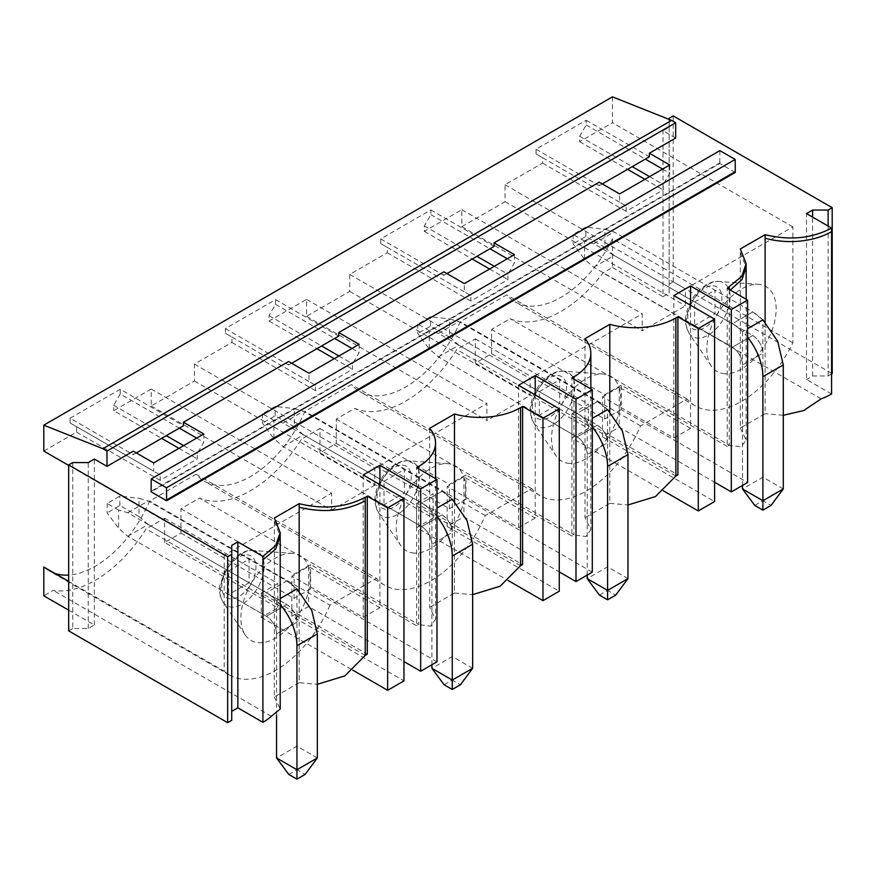 <?xml version="1.0" encoding="UTF-8"?>
<svg xmlns="http://www.w3.org/2000/svg" width="876" height="876" viewBox="0 0 876 876"><rect width="100%" height="100%" fill="white"/><g stroke="black" fill="none" stroke-linecap="round" stroke-linejoin="round"><path stroke-width="0.66" stroke-dasharray="4.38 3.29" d="M675.659 138.036L663.023 130.743L669.144 127.206L669.144 119.41M735.271 172.452L719.798 163.516L151.121 491.841M299.165 591.18L299.165 682.689L317.331 684.309M299.165 682.689L274.352 697.011L274.352 518.001M276.564 600.651L276.564 633.928A14.41 8.322 60 0 0 266.381 616.277L228.669 594.508L228.669 570.977L266.381 592.745A43.242 24.966 60 0 1 276.564 600.651L280.211 598.549M280.211 604.549A43.242 24.966 60 0 0 266.381 592.745L286.759 580.974A43.242 24.966 60 0 1 296.953 588.88L296.953 622.168L276.564 633.928L296.953 622.168C296.34 614.667 292.945 608.776 286.759 604.517L249.058 582.748L228.669 594.508M363.201 474.945L363.201 617.339L291.861 576.156L291.861 616.167L403.956 680.893M379.91 484.603L379.91 607.692L363.201 617.339M612.477 267.487L663.023 296.668L663.023 267.892L612.477 238.71L612.477 267.487L603.038 272.929A109.533 63.236 -60 0 1 510.15 318.722L491.611 329.431L491.611 353.74L475.296 363.157L475.296 338.837L456.757 349.546A109.533 63.236 -60 0 1 354.835 408.391L336.285 419.1L336.285 443.409L319.981 452.826L319.981 428.506L301.432 439.215A109.533 63.236 -60 0 1 199.52 498.061L180.971 508.77L180.971 533.09L164.666 542.496L277.791 607.813L261.278 617.339L261.278 593.03L367.274 654.219M261.278 617.339L352.732 670.14M231.724 720.313L231.724 545.441M68.667 610.167L94.345 624.993L88.235 628.519L72.741 628.519L72.741 462.594M72.741 628.519L68.667 630.873M88.235 628.519L88.235 462.594M94.345 624.993L94.345 459.068M612.477 96.853L612.477 122.739L579.66 141.682L579.66 136.273L586.186 124.972L586.186 120.264L536.035 149.216L536.035 153.924L542.562 157.691L542.562 163.1L505.058 184.759L505.058 201.699L461.849 226.654L461.849 209.703L424.345 231.352L424.345 225.942L430.872 214.642L430.872 209.933L380.721 238.885L380.721 243.594L387.247 247.361L387.247 252.77L349.743 274.429L349.743 291.369L306.534 316.324L306.534 299.373L269.031 321.021L269.031 315.612L275.546 304.311L275.546 299.614L225.406 328.555L225.406 333.263L231.932 337.03L231.932 342.439L194.428 364.098L194.428 381.038L151.219 405.993L151.219 389.043L331.599 493.188L224.19 555.209L68.667 465.419M602.283 183.927L599.228 185.701L599.228 182.164M136.338 452.947L133.283 454.71L133.283 451.173M291.653 363.277L288.598 365.04L288.598 361.503M446.968 273.597L443.913 275.371L443.913 271.834M43.8 451.063L76.617 432.12L76.617 426.7L70.091 422.933L153.661 471.178L153.661 462.944M70.091 422.933L70.091 418.224L133.283 454.71M203.801 433.992L203.801 442.238L197.286 453.527L197.286 458.947L160.188 480.366L160.188 474.945L153.661 471.178M70.091 418.224L120.231 389.283L183.423 425.758M120.231 389.283L120.231 393.992L179.339 428.112M196.673 438.12L203.801 442.238M719.897 150.628L719.798 163.516M365.237 655.39L146.117 528.896A109.533 63.236 -60 0 1 53.239 590.358L43.8 595.811M164.666 542.496L164.666 518.187L146.117 528.896M164.666 518.187L277.791 583.493L261.278 593.03M274.352 697.011L280.2 709.045M271.341 716.283L53.239 590.358M276.564 715.32L276.564 633.928A14.41 8.322 60 0 0 266.381 616.277L127.776 536.265L118.599 528.316L118.599 510.073L127.776 512.723L266.381 592.745L286.759 580.974L249.058 559.206L249.058 582.748M612.477 238.71A92.243 53.261 -60 0 1 514.989 301.826A92.243 53.261 -60 0 1 506.7 294.894L460.207 321.744A92.243 53.261 -60 0 1 359.675 391.495A92.243 53.261 -60 0 1 351.385 384.564L304.881 411.413A92.243 53.261 -60 0 1 204.36 481.165A92.243 53.261 -60 0 1 196.071 474.234L149.566 501.083A92.243 53.261 -60 0 1 68.667 575.072M54.969 573.473A92.243 53.261 -60 0 1 49.045 570.834A92.243 53.261 -60 0 1 43.8 567.024M291.861 616.167L308.571 606.52L403.956 661.588M180.971 533.09L294.095 598.396L294.095 574.076L310.608 564.549L416.604 625.738L416.604 467.653M436.982 661.829L310.608 588.869L294.095 598.396M379.91 607.692L308.571 566.509L291.861 576.156M308.571 566.509L308.571 606.52M151.219 389.043L113.716 410.702L161.611 438.35M120.231 393.992L113.716 405.281L113.716 410.702M277.791 607.813L277.791 583.493M224.19 555.209L224.19 671.169L68.667 581.379M76.617 432.12L160.188 480.366M178.934 448.359L197.286 458.947M76.617 426.7L160.188 474.945M113.716 405.281L166.298 435.646M183.621 445.643L197.286 453.527M228.669 570.977L249.058 559.206M196.071 474.234L376.461 578.379L329.956 605.228L149.566 501.083M329.956 605.228A92.243 53.261 -60 0 1 229.435 674.98A92.243 53.261 -60 0 1 224.19 671.169M151.219 405.993L331.599 510.139L331.599 493.188M292.168 553.336A49.001 28.295 120 0 0 250.897 584.161A49.001 28.295 120 0 0 245.357 635.1A49.001 28.295 120 0 0 258.935 642.743A49.001 28.295 120 0 0 305.855 599.95A49.001 28.295 120 0 0 292.54 553.358A49.001 28.295 120 0 0 292.168 553.336M194.428 381.038L374.819 485.184L374.819 468.244L486.914 403.518L486.914 420.469L530.133 395.514L530.133 378.574L642.228 313.849L642.228 330.8L685.448 305.844L685.448 288.905L792.857 226.884L792.857 342.855A92.243 53.261 -60 0 1 695.38 405.971A92.243 53.261 -60 0 1 687.091 399.04L640.586 425.889A92.243 53.261 -60 0 1 540.065 495.641A92.243 53.261 -60 0 1 531.776 488.709L485.271 515.559A92.243 53.261 -60 0 1 384.75 585.31A92.243 53.261 -60 0 1 376.461 578.379M331.599 510.139L374.819 485.184M724.89 373.734A49.001 28.295 -60 0 1 711.301 366.091A49.001 28.295 -60 0 1 716.842 315.152A49.001 28.295 -60 0 1 758.112 284.328A49.001 28.295 -60 0 1 758.496 284.35A49.001 28.295 -60 0 1 771.8 330.942A49.001 28.295 -60 0 1 724.89 373.734M414.249 553.074A49.001 28.295 -60 0 1 400.671 545.43A49.001 28.295 -60 0 1 406.212 494.491A49.001 28.295 -60 0 1 447.483 463.667A49.001 28.295 -60 0 1 447.855 463.689A49.001 28.295 -60 0 1 461.17 510.281A49.001 28.295 -60 0 1 414.249 553.074M569.564 463.404A49.001 28.295 -60 0 1 555.986 455.761A49.001 28.295 -60 0 1 561.527 404.821A49.001 28.295 -60 0 1 602.798 373.997A49.001 28.295 -60 0 1 603.17 374.019A49.001 28.295 -60 0 1 616.485 420.611A49.001 28.295 -60 0 1 569.564 463.404M765.109 322.16L765.109 413.68L740.308 428.003L740.308 248.992M740.308 428.003L746.155 440.037L741.173 446.848L729.27 445.227L727.233 446.399L727.233 288.314M742.519 331.632L742.519 364.92A14.41 8.322 60 0 0 732.325 347.268L694.613 325.5L694.613 301.968L732.325 323.737A43.242 24.966 60 0 1 742.519 331.632L747.611 328.697M747.611 337.293A43.242 24.966 60 0 0 732.325 323.737L752.703 311.965A43.242 24.966 60 0 1 762.897 319.871L762.897 353.159L742.519 364.92L762.897 353.159C762.295 345.648 758.89 339.768 752.703 335.497L715.002 313.728L694.613 325.5M727.233 446.399L621.237 385.21L621.237 409.519L747.611 482.479M621.237 385.21L604.725 394.737L491.611 329.431M730.277 290.065L729.27 290.668L729.27 445.227L510.15 318.722M821.14 398.854L603.038 272.929M783.286 415.29L765.109 413.68M742.519 485.424L742.519 364.92A14.41 8.322 60 0 0 732.325 347.268L593.72 267.246L584.555 259.307L584.555 241.064L593.72 243.714L732.325 323.737L752.703 311.965L715.002 290.197L715.002 313.728M690.54 305.253L690.54 428.353L673.83 438L602.491 396.817L602.491 436.828L619.201 427.17L714.597 482.249M673.83 295.606L673.83 438M690.54 428.353L619.201 387.159L619.201 427.17M831.587 393.992L806.522 379.516L806.522 213.591M831.587 373.986L828.127 375.979L812.632 375.979L806.522 379.516M812.632 375.979L812.632 217.117M828.127 375.979L828.127 226.063M663.023 296.668L669.144 293.142L669.144 284.196L673.217 281.842L832.2 373.636M673.217 281.842L673.217 115.917M669.144 284.196L669.144 118.271M669.144 293.142L669.144 127.206M792.857 342.855L663.023 267.892L663.023 130.743M792.857 226.884L612.477 122.739M586.186 120.264L649.368 156.749M586.186 124.972L645.294 159.103M662.617 169.101L669.746 173.218L663.231 184.518L663.231 189.928L626.132 211.346L626.132 205.937L619.606 202.17L619.606 193.935M669.746 164.984L669.746 173.218M536.035 153.924L619.606 202.17M536.035 149.216L599.228 185.701M491.611 353.74L604.725 419.056L604.725 394.737M621.237 409.519L604.725 419.056M602.491 436.828L714.597 501.543M475.296 363.157L588.42 428.474L571.918 438L663.362 490.801M694.613 301.968L715.002 290.197M619.201 387.159L602.491 396.817M505.058 184.759L685.448 288.905M542.562 163.1L626.132 211.346M579.66 141.682L627.555 169.342M644.878 179.339L663.231 189.928M579.66 136.273L632.242 166.637M649.576 176.634L663.231 184.518M542.562 157.691L626.132 205.937M687.091 399.04L506.7 294.894M505.058 201.699L685.448 305.844M461.849 226.654L642.228 330.8M640.586 425.889L460.207 321.744M336.285 443.409L449.41 508.726L449.41 484.406L465.923 474.88L571.918 536.068L571.918 377.983M592.296 572.148L465.923 499.189L449.41 508.726M535.225 394.923L535.225 518.023L463.886 476.829L447.176 486.487L447.176 526.498L463.886 516.84L559.271 571.918M447.176 526.498L559.271 591.212M319.981 452.826L433.105 518.143L416.604 527.67L508.047 580.47M463.886 476.829L463.886 516.84M535.225 518.023L518.515 527.67L447.176 486.487M518.515 385.276L518.515 527.67M465.923 499.189L465.923 474.88M584.993 338.662L584.993 517.672L590.84 529.706L585.858 536.517L573.955 534.897L571.918 536.068M609.795 411.829L609.795 503.35L584.993 517.672M587.205 421.312L587.205 454.589A14.41 8.322 60 0 0 577.01 436.938L539.298 415.169L539.298 391.638L577.01 413.406A43.242 24.966 60 0 1 587.205 421.312L592.296 418.367M592.296 426.962A43.242 24.966 60 0 0 577.01 413.406L597.388 401.635A43.242 24.966 60 0 1 607.583 409.541L607.583 442.829L587.205 454.589L607.583 442.829C606.98 435.317 603.575 429.437 597.388 425.178L559.687 403.398L539.298 415.169M609.795 503.35L627.972 504.97M571.918 438L571.918 413.68L677.904 474.88M588.42 428.474L588.42 404.154L571.918 413.68M475.296 338.837L588.42 404.154M675.867 476.051L456.757 349.546M573.955 379.155L573.955 534.897L354.835 408.391M336.285 419.1L449.41 484.406M531.776 488.709L351.385 384.564M514.431 254.653L514.431 262.899L507.916 274.188L507.916 279.608L470.817 301.026L470.817 295.606L464.291 291.839L464.291 283.605M430.872 209.933L494.053 246.419M430.872 214.642L489.98 248.773M507.303 258.77L514.431 262.899M380.721 238.885L443.913 275.371M380.721 243.594L464.291 291.839M461.849 209.703L642.228 313.849M349.743 274.429L530.133 378.574M387.247 252.77L470.817 301.026M424.345 231.352L472.241 259.011M489.564 269.009L507.916 279.608M424.345 225.942L476.927 256.307M494.261 266.304L507.916 274.188M387.247 247.361L470.817 295.606M349.743 291.369L530.133 395.514M587.205 575.094L587.205 454.589A14.41 8.322 60 0 0 577.01 436.938L438.405 356.915L429.24 348.976L429.24 330.734L438.405 333.384L577.01 413.406L597.388 401.635L559.687 379.866L559.687 403.398M539.298 391.638L559.687 379.866M306.534 316.324L486.914 420.469M485.271 515.559L304.881 411.413M310.608 588.869L310.608 564.549M429.667 428.331L429.667 607.342L435.525 619.387L430.543 626.187L418.64 624.566L416.604 625.738M454.48 501.51L454.48 593.019L429.667 607.342M431.89 510.982L431.89 544.259A14.41 8.322 60 0 0 421.695 526.607L383.984 504.839L383.984 481.307L421.695 503.076A43.242 24.966 60 0 1 431.89 510.982L436.982 508.036M436.982 516.632A43.242 24.966 60 0 0 421.695 503.076L442.073 491.305A43.242 24.966 60 0 1 452.268 499.21L452.268 532.499L431.89 544.259L452.268 532.499C451.666 524.998 448.26 519.107 442.073 514.847L404.373 493.068L383.984 504.839M454.48 593.019L472.646 594.64M416.604 527.67L416.604 503.35L522.589 564.549M433.105 518.143L433.105 493.823L416.604 503.35M319.981 428.506L433.105 493.823M520.552 565.721L301.432 439.215M418.64 468.824L418.64 624.566L199.52 498.061M180.971 508.77L294.095 574.076M359.116 344.323L359.116 352.568L352.601 363.858L352.601 369.278L315.502 390.696L315.502 385.276L308.976 381.509L308.976 373.275M275.546 299.614L338.738 336.088M275.546 304.311L334.665 338.443M351.988 348.44L359.116 352.568M225.406 328.555L288.598 365.04M225.406 333.263L308.976 381.509M306.534 299.373L486.914 403.518M194.428 364.098L374.819 468.244M231.932 342.439L315.502 390.696M269.031 321.021L316.926 348.681M334.249 358.678L352.601 369.278M269.031 315.612L321.612 345.976M338.935 355.974L352.601 363.858M231.932 337.03L315.502 385.276M431.89 664.764L431.89 544.259A14.41 8.322 60 0 0 421.695 526.607L283.09 446.585L273.925 438.646L273.925 420.403L283.09 423.053L421.695 503.076L442.073 491.305L404.373 469.536L404.373 493.068M383.984 481.307L404.373 469.536M593.72 267.246L614.109 255.485L752.703 335.497L732.325 347.268L752.703 335.497A14.41 8.322 60 0 1 762.897 353.159L762.897 500.722L771.055 505.43M783.286 488.961L762.897 477.19L742.519 488.961M614.109 255.485L604.933 247.536L604.933 229.293L614.109 231.943L752.703 311.965L762.897 319.871M593.72 243.714L614.109 231.943M584.555 241.064L573.09 234.45L585.825 227.092L604.933 229.293M573.09 234.45L573.09 243.856L584.555 259.307M604.933 247.536L585.825 236.509L573.09 243.856M585.825 236.509L585.825 227.092M754.751 505.43L762.897 500.722M438.405 356.915L458.794 345.155L597.388 425.178L577.01 436.938L597.388 425.178A14.41 8.322 60 0 1 607.583 442.829L607.583 590.391L615.74 595.1M627.972 578.631L607.583 566.86L587.205 578.631M458.794 345.155L449.618 337.205L449.618 318.974L458.794 321.612L597.388 401.635L607.583 409.541M438.405 333.384L458.794 321.612M429.24 330.734L417.775 324.12L430.51 316.762L449.618 318.974M417.775 324.12L417.775 333.526L429.24 348.976M449.618 337.205L430.51 326.179L417.775 333.526M430.51 326.179L430.51 316.762M599.436 595.1L607.583 590.391M283.09 446.585L303.479 434.825L442.073 514.847L421.695 526.607L442.073 514.847A14.41 8.322 60 0 1 452.268 532.499L452.268 680.061L460.426 684.769M472.646 668.3L452.268 656.529L431.89 668.3M303.479 434.825L294.303 426.875L294.303 408.643L303.479 411.282L442.073 491.305L452.268 499.21M283.09 423.053L303.479 411.282M273.925 420.403L262.45 413.79L275.195 406.431L294.303 408.643M262.45 413.79L262.45 423.207L273.925 438.646M294.303 426.875L275.195 415.848L262.45 423.207M275.195 415.848L275.195 406.431M444.11 684.769L452.268 680.061M127.776 536.265L148.164 524.494L286.759 604.517L266.381 616.277L286.759 604.517A14.41 8.322 60 0 1 296.953 622.168L296.953 769.741L305.1 774.439M317.331 757.97L296.953 746.199L276.564 757.97M148.164 524.494L138.988 516.544L138.988 498.313L148.164 500.962L286.759 580.974L296.953 588.88M127.776 512.723L148.164 500.962M118.599 510.073L107.135 503.459L119.881 496.101L138.988 498.313M107.135 503.459L107.135 512.876L118.599 528.316M138.988 516.544L119.881 505.518L107.135 512.876M119.881 505.518L119.881 496.101M288.795 774.439L296.953 769.741M274.352 521.538L280.2 536.145M719.897 162.87L151.219 491.184M247.054 554.815A24.167 13.95 -60 0 1 253.854 577.656A24.167 13.95 -60 0 1 230.673 598.91A24.167 13.95 -60 0 1 223.862 576.058A24.167 13.95 -60 0 1 247.054 554.815M252.726 550.478A31.032 17.914 -60 0 1 252.967 550.5A31.032 17.914 -60 0 1 261.398 580A31.032 17.914 -60 0 1 231.691 607.101A31.032 17.914 -60 0 1 223.084 602.261A31.032 17.914 -60 0 1 226.599 570.002A31.032 17.914 -60 0 1 252.726 550.478M740.308 252.518L746.155 267.136M729.27 290.668L729.27 289.485M712.998 285.806A24.167 13.95 -60 0 1 719.809 308.648A24.167 13.95 -60 0 1 696.617 329.891A24.167 13.95 -60 0 1 689.817 307.049A24.167 13.95 -60 0 1 712.998 285.806M718.681 281.47A31.032 17.914 -60 0 1 718.922 281.481A31.032 17.914 -60 0 1 727.343 310.991A31.032 17.914 -60 0 1 697.635 338.092A31.032 17.914 -60 0 1 689.029 333.252A31.032 17.914 -60 0 1 692.544 300.994A31.032 17.914 -60 0 1 718.681 281.47M557.683 375.475A24.167 13.95 -60 0 1 564.494 398.317A24.167 13.95 -60 0 1 541.302 419.56A24.167 13.95 -60 0 1 534.491 396.719A24.167 13.95 -60 0 1 557.683 375.475M563.356 371.139A31.032 17.914 120 0 0 537.229 390.663A31.032 17.914 120 0 0 533.714 422.922A31.032 17.914 120 0 0 542.321 427.762A31.032 17.914 120 0 0 572.028 400.66A31.032 17.914 120 0 0 563.596 371.15A31.032 17.914 120 0 0 563.356 371.139M402.369 465.145A24.167 13.95 -60 0 1 409.169 487.987A24.167 13.95 -60 0 1 385.988 509.23A24.167 13.95 -60 0 1 379.177 486.388A24.167 13.95 -60 0 1 402.369 465.145M408.041 460.809A31.032 17.914 120 0 0 381.914 480.333A31.032 17.914 120 0 0 378.399 512.591A31.032 17.914 120 0 0 387.006 517.431A31.032 17.914 120 0 0 416.713 490.33A31.032 17.914 120 0 0 408.282 460.82A31.032 17.914 120 0 0 408.041 460.809M229.435 674.98L49.045 570.834M245.357 635.1L223.084 602.261C219.909 596.6 218.858 590.95 219.92 585.332L225.756 568.962C233.695 554.979 247.339 549.153 252.649 550.478L292.54 553.358M746.155 299.242L746.155 440.037M695.38 405.971L514.989 301.826M711.301 366.091L689.029 333.252L685.82 324.481C685.142 320.977 685.01 312.086 691.701 299.953C699.639 285.97 713.294 280.145 718.594 281.459L758.496 284.35M590.84 388.911L590.84 529.706M540.065 495.641L359.675 391.495M603.17 374.019L563.279 371.128C557.979 369.814 544.325 375.64 536.386 389.623C529.695 401.755 529.827 410.647 530.506 414.151L533.714 422.922L555.986 455.761M435.525 478.581L435.525 619.387M384.75 585.31L204.36 481.165M447.855 463.689L407.964 460.809C402.664 459.484 389.01 465.309 381.071 479.292C374.38 491.425 374.512 500.316 375.191 503.82L378.399 512.591L400.671 545.43"/><path stroke-width="1.31" d="M669.144 119.41L669.144 118.271L673.217 115.917L832.2 207.7L828.127 210.054L812.632 210.054L806.522 213.591L831.587 228.056C811.877 238.491 789.725 240.692 765.109 234.669L740.308 248.992L746.155 263.61L741.764 276.334L727.233 288.314L747.611 300.085L731.307 309.491L690.54 285.959L673.83 295.606L714.597 319.149L698.282 328.555L677.904 316.794L675.867 317.966A57.652 33.288 180 0 1 609.795 324.339L584.993 338.662A57.652 33.288 180 0 1 590.84 353.269A57.652 33.288 180 0 1 573.955 376.8L571.918 377.983L592.296 389.754L575.992 399.16L535.225 375.629L518.515 385.276L559.271 408.818L542.967 418.224L522.589 406.464L520.552 407.636A57.652 33.288 180 0 1 454.48 414.009L429.667 428.331A57.652 33.288 180 0 1 435.525 442.938A57.652 33.288 180 0 1 418.64 466.481L416.604 467.653L436.982 479.424L420.677 488.83L379.91 465.298L363.201 474.945L403.956 498.488L387.652 507.894L367.274 496.134L365.237 497.305C345.56 507.543 323.529 509.657 299.165 503.678L274.352 518.001L280.2 532.619L275.71 545.496L262.909 556.38L237.845 541.905L231.724 545.441L231.724 554.377L227.65 556.731L68.667 464.948L72.741 462.594L88.235 462.594L94.345 459.068L106.981 466.36L133.283 451.173L153.661 462.944L203.801 433.992L183.423 422.232L288.598 361.503L308.976 373.275L359.116 344.323L338.738 332.562L338.738 336.088L291.653 363.277M365.237 497.305L365.237 500.842C345.56 511.069 323.529 513.194 299.165 507.215L299.165 503.678M338.738 332.562L443.913 271.834L464.291 283.605L514.431 254.653L494.053 242.893L599.228 182.164L619.606 193.935L669.746 164.984L649.368 153.212L675.659 138.036L675.659 122.739L106.981 451.063L102.908 448.709L43.8 425.167L43.8 451.063L68.667 465.419M166.506 487.779L735.183 159.454L735.271 172.452L166.593 500.776L151.121 491.841L151.219 478.953L166.506 487.779L166.593 500.776M367.274 496.134L367.274 654.219L365.237 655.39L344.859 675.878L317.331 684.309M299.165 507.215L299.165 591.18M280.211 598.549L296.953 588.88L311.725 610.309L317.331 633.928L317.331 757.97L296.953 769.741L296.953 645.7L317.331 633.928M379.91 465.298L379.91 484.603M352.732 670.14L387.652 690.299L403.956 680.893L403.956 498.488M387.652 690.299L387.652 507.894M280.2 532.619L280.211 709.045L271.33 716.283A57.652 33.288 180 0 1 262.909 722.306L262.909 556.38M262.909 722.306L237.845 707.841L237.845 541.905M231.724 711.367L237.845 707.841M68.667 464.948L68.667 630.873L227.65 722.667L231.724 720.313L231.724 554.377M227.65 722.667L227.65 556.731M106.981 466.36L106.981 451.063M649.368 153.212L649.368 156.749L602.283 183.927M183.423 422.232L183.423 425.758L136.338 452.947M494.053 242.893L494.053 246.419L446.968 273.597M179.339 428.112L196.673 438.12M68.667 610.167L43.8 595.811L43.8 567.024L68.667 581.379M68.667 575.072A92.243 53.261 -60 0 1 54.969 573.473M436.982 479.424L436.982 661.829L420.677 671.235L420.677 488.83M403.956 661.588L420.677 671.235M735.183 159.454L719.897 150.628L151.219 478.953M675.659 122.739L671.585 120.384L102.908 448.709M671.585 120.384L612.477 96.853L43.8 425.167M161.611 438.35L178.934 448.359M166.298 435.646L183.621 445.643M783.286 415.29L803.675 410.559L821.14 398.854A57.652 33.288 180 0 0 831.587 393.992L831.587 231.593A57.652 33.288 180 0 1 765.109 238.195L765.109 322.16M765.109 238.195L765.109 234.669M747.611 328.697L762.897 319.871L777.669 341.301L783.286 364.92L783.286 488.961L762.897 500.722L762.897 376.691L783.286 364.92M714.597 482.249L731.307 491.896L747.611 482.479L747.611 300.085M831.587 231.593L831.587 228.056M690.54 285.959L690.54 305.253M731.307 491.896L731.307 309.491M812.632 217.117L812.632 210.054M828.127 226.063L828.127 210.054M832.2 207.7L832.2 373.636L831.587 373.986M645.294 159.103L662.617 169.101M714.597 319.149L714.597 501.543L698.282 510.96L698.282 328.555M663.362 490.801L698.282 510.96M627.555 169.342L644.878 179.339M632.242 166.637L649.576 176.634M592.296 389.754L592.296 572.148L575.992 581.565L575.992 399.16M559.271 571.918L575.992 581.565M559.271 408.818L559.271 591.212L542.967 600.629L542.967 418.224M508.047 580.47L542.967 600.629M535.225 375.629L535.225 394.923M609.795 324.339L609.795 411.829M592.296 418.367L607.583 409.541L622.354 430.97L627.972 454.589L627.972 578.631L607.583 590.391L607.583 466.36L627.972 454.589M627.972 504.97L655.5 496.539L675.867 476.051L677.904 474.88L677.904 316.794M489.98 248.773L507.303 258.77M472.241 259.011L489.564 269.009M476.927 256.307L494.261 266.304M454.48 414.009L454.48 501.51M436.982 508.036L452.268 499.21L467.039 520.64L472.646 544.259L472.646 668.3L452.268 680.061L452.268 556.03L472.646 544.259M472.646 594.64L500.174 586.208L520.552 565.721L522.589 564.549L522.589 406.464M334.665 338.443L351.988 348.44M316.926 348.681L334.249 358.678M321.612 345.976L338.935 355.974M742.519 488.961L762.897 500.722L762.897 510.139L754.751 505.43L742.519 488.961L742.519 485.424M747.611 337.293A43.242 24.966 60 0 1 762.897 376.691M783.286 488.961L771.055 505.43L762.897 510.139M587.205 578.631L607.583 590.391L607.583 599.808L599.436 595.1L587.205 578.631L587.205 575.094M592.296 426.962A43.242 24.966 60 0 1 607.583 466.36M627.972 578.631L615.74 595.1L607.583 599.808M431.89 668.3L452.268 680.061L452.268 689.478L444.11 684.769L431.89 668.3L431.89 664.764M436.982 516.632A43.242 24.966 60 0 1 452.268 556.03M472.646 668.3L460.426 684.769L452.268 689.478M276.564 757.97L296.953 769.741L296.953 779.147L288.795 774.439L276.564 757.97L276.564 715.32M280.211 604.549A43.242 24.966 60 0 1 296.953 645.7M317.331 757.97L305.1 774.439L296.953 779.147M365.237 500.842L365.237 655.39M280.2 536.145L275.71 549.022L262.909 559.906M735.183 171.696L166.506 500.01M746.155 263.61L746.155 267.136L742.038 279.477L730.277 290.065M729.27 289.485L729.27 287.131M573.955 379.155L573.955 376.8M675.867 317.966L675.867 476.051M418.64 468.824L418.64 466.481M520.552 407.636L520.552 565.721M746.155 267.125L746.155 299.242M590.84 353.269L590.84 388.911M435.525 442.938L435.525 478.581"/></g></svg>
